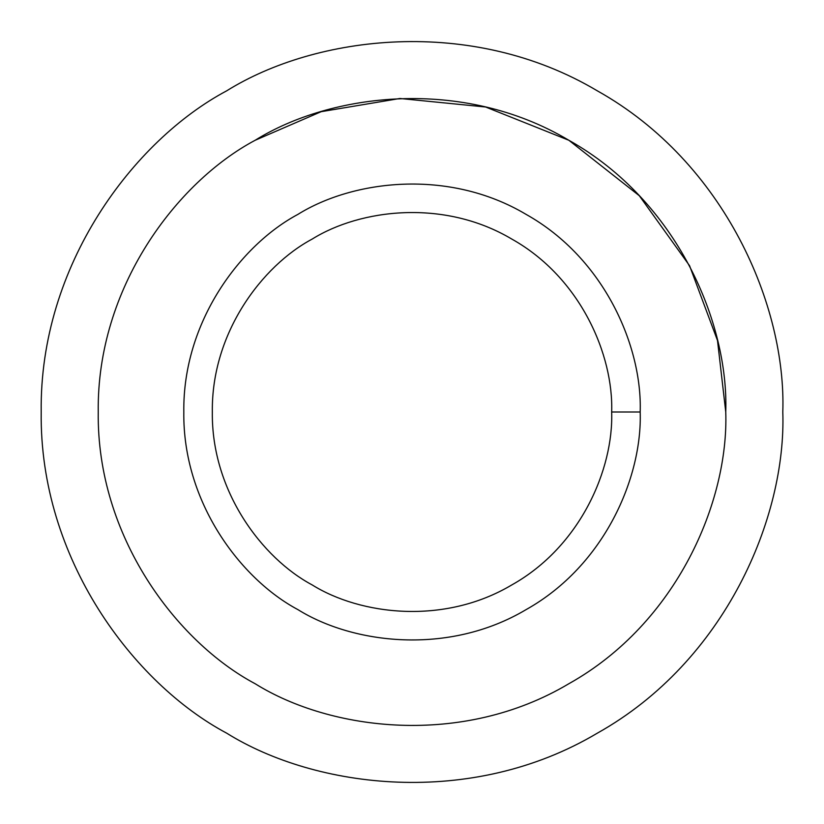 <?xml version="1.0" encoding="UTF-8"?>
<svg xmlns="http://www.w3.org/2000/svg" width="824" height="824" viewBox="0 0 824 824"><rect width="100%" height="100%" fill="white"/><g stroke="black" fill="none" stroke-linecap="round" stroke-linejoin="round"><path stroke-width="1.24" d="M640.186 412L611.666 412C613.592 468.609 580.817 546.281 511.828 584.916C443.878 625.344 360.232 614.889 312.172 584.916C262.187 558.281 211.305 491.063 212.335 412C211.305 332.937 262.187 265.719 312.172 239.084C360.232 209.111 443.878 198.656 511.828 239.084C580.817 277.719 613.592 355.391 611.666 412L640.186 412C642.39 347.306 604.94 258.54 526.093 214.384C448.431 168.178 352.827 180.137 297.907 214.384C240.783 244.821 182.629 321.648 183.814 412C182.629 502.352 240.783 579.179 297.907 609.616C352.827 643.863 448.431 655.822 526.093 609.616C604.94 565.46 642.39 476.694 640.186 412C642.39 476.694 604.94 565.46 526.093 609.616C448.431 655.822 352.827 643.863 297.907 609.616C240.783 579.179 182.629 502.352 183.814 412C182.629 321.648 240.783 244.821 297.907 214.384C352.827 180.137 448.431 168.178 526.093 214.384C604.94 258.54 642.39 347.306 640.186 412M611.666 412C613.592 355.391 580.817 277.719 511.828 239.084C443.878 198.656 360.232 209.111 312.172 239.084C262.187 265.719 211.305 332.937 212.335 412C211.305 491.063 262.187 558.281 312.172 584.916C360.232 614.889 443.878 625.344 511.828 584.916C580.817 546.281 613.592 468.609 611.666 412M725.759 412C728.787 500.951 677.287 623.016 568.879 683.714C462.099 747.255 330.64 730.816 255.121 683.714C176.573 641.865 96.614 536.239 98.241 412C96.614 287.761 176.573 182.135 255.121 140.286C330.64 93.184 462.099 76.745 568.879 140.286C677.287 200.984 728.787 323.049 725.759 412C728.787 323.049 677.287 200.984 568.879 140.286C462.099 76.745 330.64 93.184 255.121 140.286C176.573 182.135 96.614 287.761 98.241 412C96.614 536.239 176.573 641.865 255.121 683.714C330.64 730.816 462.099 747.255 568.879 683.714C677.287 623.016 728.787 500.951 725.759 412L717.498 340.497L689.554 265.688L639.311 195.731L568.879 140.286L485.635 107.007L399.928 98.478L321.175 111.683L255.121 140.286C176.573 182.135 96.614 287.761 98.241 412C96.614 536.239 176.573 641.865 255.121 683.714M297.907 609.616C240.783 579.179 182.629 502.352 183.814 412C182.629 321.648 240.783 244.821 297.907 214.384M782.8 412C786.384 306.878 725.522 162.627 597.4 90.877C471.204 15.79 315.849 35.216 226.6 90.877C133.766 140.338 39.274 265.173 41.2 412C39.274 558.827 133.766 683.663 226.6 733.123C315.849 788.784 471.204 808.21 597.4 733.123C725.522 661.373 786.384 517.122 782.8 412C786.384 517.122 725.522 661.373 597.4 733.123C471.204 808.21 315.849 788.784 226.6 733.123C133.766 683.663 39.274 558.827 41.2 412C39.274 265.173 133.766 140.338 226.6 90.877C315.849 35.216 471.204 15.79 597.4 90.877C725.522 162.627 786.384 306.878 782.8 412"/></g></svg>
